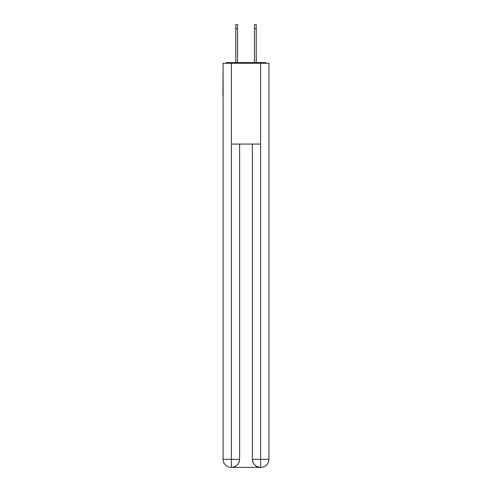 <?xml version="1.0" encoding="UTF-8"?>
<svg xmlns="http://www.w3.org/2000/svg" width="492" height="492" viewBox="0 0 492 492"><rect width="100%" height="100%" fill="white"/><g stroke="black" fill="none" stroke-linecap="round" stroke-linejoin="round"><path stroke-width="0.74" d="M268.903 66.764L268.903 124.556M223.097 96.266L223.097 124.556M222.894 96.266L223.097 66.764M266.566 63.265A2.023 2.023 0 0 0 265.059 62.589L226.941 62.589A2.023 2.023 0 0 0 225.434 63.265M265.059 62.589L256.51 62.589M235.49 62.589L226.941 62.589M231.185 467.4A8.081 8.081 0 0 1 223.097 459.319L239.604 459.319L239.604 144.088L239.604 459.319A8.081 8.081 0 0 1 231.517 467.4L231.185 467.4A8.081 8.081 0 0 1 223.097 459.319L223.097 63.265L231.381 63.265L231.381 144.088L260.619 144.088L260.619 63.265L231.381 63.265M260.619 63.265L268.903 63.265L268.903 459.319A8.081 8.081 0 0 1 260.815 467.4L260.483 467.4A8.081 8.081 0 0 1 252.396 459.319L252.396 144.088L252.396 459.319C252.808 464.079 255.502 466.773 260.483 467.4L231.517 467.4C236.517 466.877 239.21 464.184 239.604 459.319M252.396 459.319L260.619 459.319L260.68 467.4M231.381 144.088L231.381 467.4M235.76 28.641L235.76 24.6L237.513 24.6L237.513 28.641L235.76 28.641L235.76 62.589M237.513 62.589L237.513 28.641M254.487 62.589L254.487 24.6L256.24 24.6L256.24 28.641L254.487 28.641M256.24 62.589L256.24 28.641M260.619 144.088L260.619 459.319L268.903 459.319"/></g></svg>
